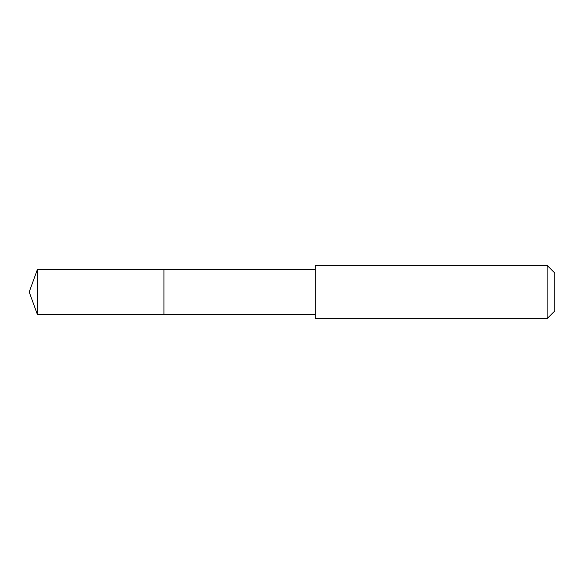 <?xml version="1.0" encoding="UTF-8"?>
<svg xmlns="http://www.w3.org/2000/svg" width="584" height="584" viewBox="0 0 584 584"><rect width="100%" height="100%" fill="white"/><g stroke="black" fill="none" stroke-linecap="round" stroke-linejoin="round"><path stroke-width="0.88" d="M163.929 314.455L163.929 269.545L37.376 269.545L37.376 314.455L163.929 314.455L163.929 269.545L315.28 269.553L315.28 314.447L37.376 314.455L29.2 292L37.376 314.455M315.287 300.11L315.287 318.616L547.12 318.616L547.12 265.384L315.287 265.384L315.287 300.11M547.12 265.384L554.8 273.071L554.8 310.929L547.12 318.616M29.2 292L37.376 269.545M315.28 314.447L315.287 318.616M315.28 269.553L315.287 265.384"/></g></svg>
